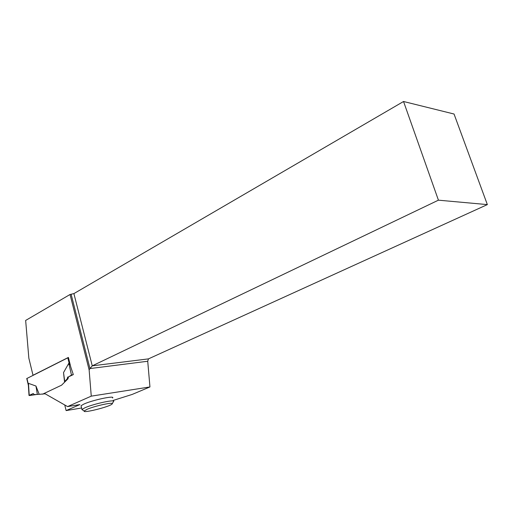 <?xml version="1.0" encoding="UTF-8"?>
<svg xmlns="http://www.w3.org/2000/svg" width="513" height="513" viewBox="0 0 513 513"><rect width="100%" height="100%" fill="white"/><g stroke="black" fill="none" stroke-linecap="round" stroke-linejoin="round"><path stroke-width="0.77" d="M68.415 357.523L26.766 378.549M28.42 385.34L28.465 383.346L35.968 386.039L39.187 394.317L45.163 393.811M72.846 373.195L73.308 374.586L68.505 376.882L67.972 378.825L61.586 385.18L42.566 394.189M64.574 382.204L63.529 372.592L68.774 363.332L69.306 363.884L67.787 357.76M70.326 365.192L69.306 363.884M67.972 378.825L67.152 378.934L64.721 381.46L64.593 382.185M64.721 381.46L63.529 372.592M68.505 376.882L71.487 375.08L68.774 363.339M67.748 376.984L67.152 378.934M73.167 374.605L71.487 375.08M33.223 393.535L29.44 395.529L36.41 394.51L29.017 395.472L33.223 393.535L34.333 394.593L39.187 394.317M37.353 394.471L35.968 386.039M29.228 395.343L28.465 383.346M64.741 404.969L66.119 410.592L81.605 407.989M66.119 410.592L79.9 404.571L67.588 406.591L91.263 396.145L149.943 386.943L132.181 394.433L113.149 400.441M112.527 398.017C115.733 395.196 93.103 399.89 84.074 403.981L81.041 405.719L81.208 406.386M403.539 101.497L438.423 200.173L487.35 204.604L454.043 114.021L403.539 101.497L73.898 293.603L70.044 294.494L25.65 320.445L28.85 358.196L33.018 375.292M32.941 375.304L68.396 357.426L70.8 367.096L73.308 374.586M67.588 406.591L44.33 393.336M70.044 294.494L89.134 369.911L91.263 396.145M487.35 204.604L148.443 358.882L147.725 361.248L149.943 386.943M89.134 369.911L89.961 368.565L147.725 361.248M71.16 294.347L89.961 368.565L92.257 365.846L148.443 358.882M73.898 293.603L92.257 365.846L438.423 200.173M82.959 410.208L81.965 409.445L85.011 407.732C94.059 403.68 116.695 398.928 113.469 401.685M86.998 409.348C95.194 405.712 115.534 401.48 111.994 404.097C109.372 406.86 81.971 413.658 84.222 410.958L86.998 409.348M28.311 384.192L26.926 378.363M28.369 385.308L26.753 378.491M29.017 395.472L28.305 384.333M81.965 409.445L81.041 405.719M112.251 403.654L113.341 401.814M84.222 410.958L81.875 409.566"/></g></svg>
